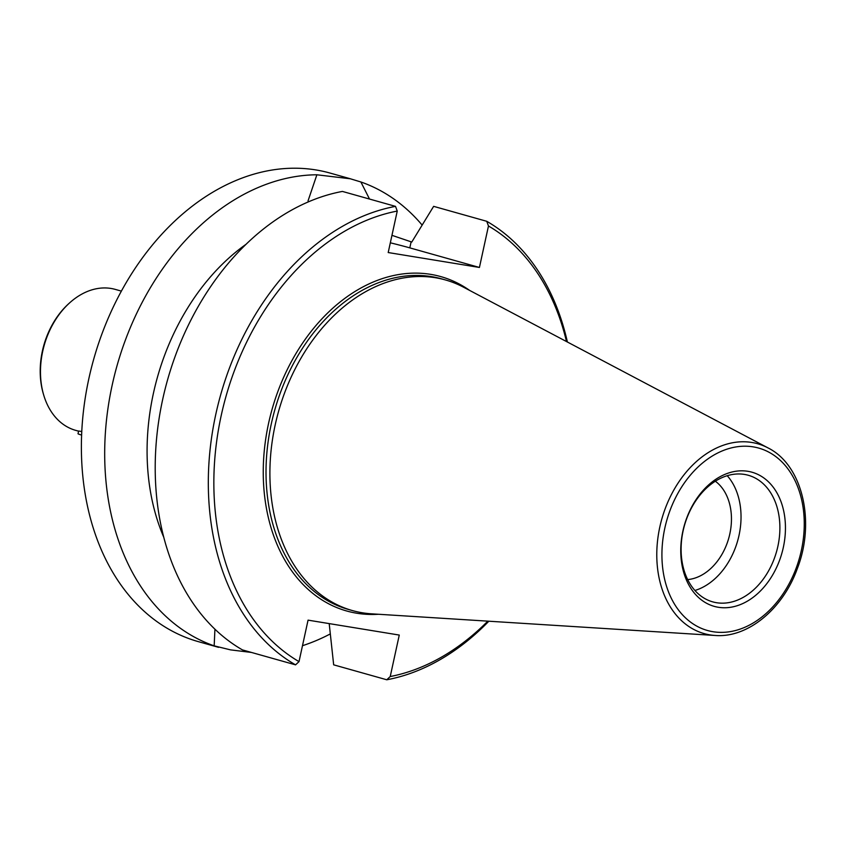 <?xml version="1.0" encoding="UTF-8"?>
<svg xmlns="http://www.w3.org/2000/svg" width="848" height="848" viewBox="0 0 848 848"><rect width="100%" height="100%" fill="white"/><g stroke="black" fill="none" stroke-linecap="round" stroke-linejoin="round"><path stroke-width="1.27" d="M81.599 435.056A14.723 0.827 -167.7 0 1 78.027 433.71L78.61 431.017L81.758 431.526M78.578 431.176L75.642 430.349A73.204 53.297 -74.3 0 1 43.64 394.85A73.204 53.297 -74.3 0 1 42.718 351.242A73.204 53.297 -74.3 0 1 69.483 303.001A73.204 53.297 -74.3 0 1 115.296 289.401L121.391 291.118M43.64 394.85L43.301 393.695A71.635 52.152 -74.3 0 1 42.4 351.019A71.635 52.152 -74.3 0 1 68.582 303.817L69.483 303.001M329.204 623.609L333.667 664.832L386.773 679.778L390.228 676.534L399.27 635.067L308.057 620.142L299.015 661.62L295.56 664.853L242.454 649.907A243.376 177.179 105.7 0 1 162.678 399.44A243.376 177.179 105.7 0 1 342.412 191.425L395.518 206.371L397.246 211.067A239.443 174.317 105.7 0 0 221.201 415.573A239.443 174.317 105.7 0 0 299.015 661.62M214.926 629.216L214.173 645.858L230.582 649.875L251.432 652.441M566.496 341.543A239.443 174.317 105.7 0 0 488.469 225.992L479.427 267.459L388.204 252.545L397.246 211.067M479.427 267.459L409.807 247.87A63.293 3.54 12.3 0 0 390.324 242.804M488.469 225.992L486.741 221.296A243.376 177.179 -74.3 0 1 567.397 342.02M391.956 235.331L411.768 242.051L433.635 206.35L486.741 221.296M308.036 200.881L316.887 174.783L350.383 178.79L360.888 181.981L369.516 199.057M350.394 178.78L330.137 173.087A243.376 177.179 105.7 0 0 93.662 359.372A243.376 177.179 105.7 0 0 198.294 641.629L218.551 647.331M718.277 607.263A69.674 50.721 -74.3 0 1 697.024 498.189A69.674 50.721 -74.3 0 1 783.987 512.415A69.674 50.721 -74.3 0 1 718.277 607.263M716.518 602.705A65.752 47.87 105.7 0 0 777.266 548.932A65.752 47.87 105.7 0 0 748.307 475.272A65.752 47.87 105.7 0 0 684.421 525.601A65.752 47.87 105.7 0 0 712.691 601.857A65.752 47.87 105.7 0 0 716.518 602.705M687.664 579.587A52.989 38.584 105.7 0 0 728.782 538.077A52.989 38.584 105.7 0 0 715.341 481.219M694.925 590.484A65.752 47.87 105.7 0 0 737.718 540.589A65.752 47.87 105.7 0 0 727.224 475.707M767.938 447.871L463.453 287.154A171.731 125.027 105.7 0 0 445.433 279.946A171.731 125.027 105.7 0 0 435.448 277.731A171.731 125.027 105.7 0 0 276.766 418.181A171.731 125.027 105.7 0 0 352.408 610.571A171.731 125.027 105.7 0 0 362.393 612.786A171.731 125.027 105.7 0 0 371.541 613.825L715.15 635.47A98.622 71.794 -74.3 0 1 659.087 530.572A98.622 71.794 -74.3 0 1 751.847 442.465A98.622 71.794 -74.3 0 1 767.938 447.871C802.431 464.863 815.691 521.456 797.343 568.542C782.874 609.034 747.735 638.141 715.15 635.47M390.228 676.534A239.443 174.317 105.7 0 0 487.812 621.149M488.84 621.213A243.376 177.179 -74.3 0 1 386.773 679.778M295.56 664.853A243.376 177.179 -74.3 0 1 215.784 414.386A243.376 177.179 -74.3 0 1 395.518 206.371M246.121 244.235A204.612 148.962 105.7 0 0 163.706 537.113M316.887 174.783A243.376 177.179 105.7 0 0 112.159 385.225A243.376 177.179 105.7 0 0 214.173 645.858M302.482 645.699A243.376 177.179 105.7 0 0 330.296 633.912M422.134 225.08A243.376 177.179 105.7 0 0 360.888 181.981M409.807 247.87L411.11 241.871M445.433 279.946L441.554 278.854A171.731 125.027 105.7 0 0 431.558 276.639A171.731 125.027 105.7 0 0 272.886 417.089A171.731 125.027 105.7 0 0 348.517 609.479L352.408 610.571M378.568 614.259A173.692 126.458 -74.3 0 1 265.89 437.822A173.692 126.458 -74.3 0 1 430.689 274.36A173.692 126.458 -74.3 0 1 469.686 290.44M753.247 446.875A94.743 68.974 105.7 0 0 663.899 575.824A94.743 68.974 105.7 0 0 782.142 595.169A94.743 68.974 105.7 0 0 753.247 446.875"/></g></svg>
